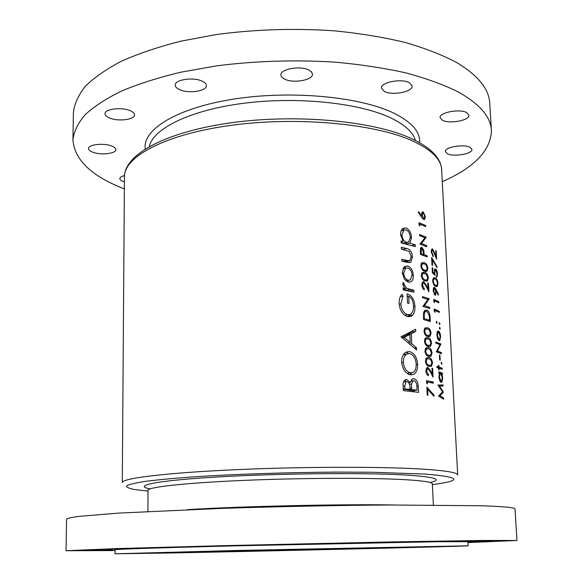 <?xml version="1.0" encoding="UTF-8"?>
<svg xmlns="http://www.w3.org/2000/svg" width="583" height="583" viewBox="0 0 583 583"><rect width="100%" height="100%" fill="white"/><g stroke="black" fill="none" stroke-linecap="round" stroke-linejoin="round"><path stroke-width="0.87" d="M106.019 549.383L132.297 548.727L106.019 549.383M88.397 550.483L112.366 549.893L88.397 550.483M467.938 542.066L494.836 541.381L467.93 541.971M464.804 541.439L493.721 540.689L464.804 541.439M403.436 542.197L433.861 541.41L403.436 542.197M295.683 544.34L325.977 543.553L295.683 544.34M129.528 110.427C132.807 111.688 134.484 113.16 134.556 114.844C135.008 119.471 119.114 121.687 110.253 118.283C106.842 117.023 105.093 115.521 105.006 113.78C104.466 109.159 120.732 106.9 129.528 110.427M111.04 145.765C114.181 146.85 115.784 148.126 115.857 149.583C116.257 153.482 101.77 155.333 93.528 152.469C90.278 151.383 88.616 150.086 88.529 148.578C88.055 144.686 102.856 142.813 111.04 145.765M124.412 181.925L124.179 181.86C121.351 180.963 119.901 179.892 119.828 178.646C119.916 177.363 121.475 176.343 124.5 175.57M469.956 147.266L471.953 149.437C472.769 153.832 453.909 157.14 447.474 153.795L445.354 151.558C444.406 147.208 463.609 143.812 469.956 147.266M466.764 112.621L468.958 115.194C469.854 120.375 449.457 124.208 442.439 120.266L440.092 117.613C439.05 112.49 459.849 108.533 466.764 112.621M409.39 82.75L412.145 86.014C413.034 91.852 392.25 95.845 384.35 91.451L381.42 88.084C380.378 82.312 401.607 78.195 409.39 82.75M308.815 70.011L311.504 71.898L312.481 74.092C313.231 80.053 293.526 83.631 284.788 79.215C282.289 78.042 280.999 76.643 280.904 75.01C280.015 69.093 300.179 65.413 308.815 70.011M181.634 547.102L210.274 546.373L181.634 547.102M201.791 80.993C204.771 82.298 206.302 83.821 206.382 85.563C206.958 91.014 189.169 93.856 180.06 89.848C176.933 88.543 175.33 86.984 175.235 85.169C174.55 79.747 192.769 76.832 201.791 80.993M442.286 181.685C474.475 167.51 490.857 150.414 491.425 130.403C490.791 116.848 479.707 104.014 458.18 91.895C443.794 84.761 426.494 78.457 406.278 72.992C384.591 68.138 361.001 64.531 335.509 62.184C295.705 59.67 256.236 60.865 217.109 65.777L180.847 72.19C158.416 77.583 138.63 83.865 121.504 91.05C106.142 98.593 93.98 106.529 85.009 114.858C77.889 123.261 73.866 131.605 72.941 139.898C74.427 159.866 91.56 176.197 124.361 188.899M491.425 130.403L489.735 103.271C489.05 88.915 477.973 75.309 456.518 62.454C442.191 54.882 424.971 48.185 404.85 42.377C383.279 37.21 359.813 33.362 334.467 30.841C294.896 28.122 255.667 29.332 216.781 34.47L180.737 41.204C158.438 46.873 138.769 53.498 121.738 61.069C106.456 69.027 94.351 77.415 85.424 86.218C78.341 95.102 74.332 103.942 73.4 112.723L72.941 139.898M196.974 552.312C273.281 550.848 426.399 547.197 426.967 546.767L247.389 550.41L156.229 552.91L196.974 552.312M468.134 545.797L467.916 541.724L438.314 541.716L235.328 545.841C160.318 547.721 114.261 549.281 115.084 549.725L115.055 553.806L171.358 552.968C270.957 551.037 464.921 546.417 468.134 545.797L235.394 550.512L115.055 553.806M467.967 542.576L516.968 540.492L515.008 509.003C515.183 507.625 504.018 506.54 481.522 505.76L390.406 504.987C338.504 505.323 277.246 506.554 221.773 508.391L118.247 513.127L79.142 516.37C71.614 517.383 67.417 518.323 66.564 519.183L66.032 550.724L115.077 550.585M516.968 540.492L483.475 540.426L391.893 541.92L222.167 545.688L117.977 548.545L66.032 550.724M402.255 272.829L404.398 279.206L408.377 282.194L410.979 281.8C412.669 280.634 413.449 278.492 413.325 275.365C412.866 270.395 410.971 267.269 407.648 266.001L404.857 266.409L403.859 267.262L402.255 272.829M401.126 242.863L415.344 246.653L415.256 244.773L409.864 243.184L411.576 237.485C411.095 232.515 409.186 229.338 405.863 227.953L403.079 228.332C401.337 229.52 400.506 231.626 400.565 234.643L403.123 241.442L401.046 240.954L401.126 242.863M403.21 289.889L413.93 292.178L413.843 290.261L406.701 288.315L404.165 284.701L404.318 283.746L403.072 282.442L402.751 284.052L404.791 288.272L403.123 287.944L403.21 289.889M400.973 336.814L416.597 349.946L416.502 347.803L411.787 343.671L411.336 333.738L415.737 331.377L415.643 329.257L400.973 336.814M403.305 390.581L418.558 392.374L418.281 386.369C418.047 382.164 416.59 379.606 413.915 378.702L412.261 379.008L410.279 382.492L406.839 379.504L405.185 379.81C403.48 381.063 402.795 383.191 403.115 386.186L403.305 390.581M401.651 362.225C402.598 369.418 405.579 373.623 410.6 374.854L413.777 374.293C416.488 372.486 417.763 369.163 417.617 364.324C416.947 357.204 414.236 352.948 409.485 351.556L405.928 352.161C402.991 354.005 401.563 357.364 401.651 362.225M401.862 294.32C399.931 296.616 399.012 299.691 399.107 303.546C399.916 310.768 402.853 315.155 407.918 316.715L411.394 316.146L412.728 315.002C414.411 312.889 415.147 309.959 414.928 306.213C414.382 299.349 411.766 295.26 407.094 293.949L407.502 303.102L409.026 303.408L408.705 296.2C411.664 297.942 413.26 301.12 413.5 305.725C413.682 309.792 412.662 312.641 410.447 314.273L407.772 314.747C403.771 313.363 401.439 309.741 400.783 303.889L403.086 296.2L401.862 294.32M401.942 261.191L407.218 262.386L410.796 262.277L412.473 256.863C411.999 251.907 410.075 249.123 406.686 248.511L401.323 247.228L401.403 249.138L409.106 251.317L411.241 256.505L409.966 260.521L406.985 260.441L401.855 259.267L401.942 261.191M419.082 225.016L419.84 226.022L419.753 224.112L425.692 226.598L425.634 225.497L418.973 222.721L419.082 225.016M443.729 399.231L443.67 398.065L440.019 395.791L443.371 392.177L439.546 386.172L443.058 386.055L443 384.904L437.979 385.064L442.519 391.783L438.533 396.097L443.729 399.231M424.701 271.248L427.033 271.248L427.886 268.333C427.339 264.981 426.144 263.108 424.293 262.714L421.859 262.773L420.846 265.797C421.509 269.135 422.792 270.949 424.701 271.248M424.249 288.621L422.493 285.167L423.171 282.952L423.783 282.872L425.976 285.954L428.877 291.784L428.461 283.229L427.813 282.988L428.104 288.855L426.224 285.087L423.673 281.72L422.697 281.844L421.757 284.89C422.026 287.47 422.879 289.095 424.307 289.758L424.249 288.621L423.112 288.847M436.973 367.582L438.576 368.077L438.664 369.724L439.137 369.877L439.05 368.23L442.213 369.338L442.154 368.194L438.999 367.079L438.912 365.439L438.438 365.286L438.525 366.926L436.915 366.43L436.973 367.582M439.669 359.9L440.18 360.083L439.932 355.185L439.422 354.996L439.669 359.9M436.864 335.087L437.673 338.861L439.057 340.647L439.822 340.523L440.61 336.639C440.384 333.673 439.699 331.822 438.576 331.093L437.323 331.814L436.864 335.087M436.215 322.115L436.893 323.317L436.601 321.248L436.215 322.115M427.208 395.157L427.944 395.289L427.652 389.174L433.89 396.258L434.109 395.296L426.822 387.039L427.208 395.157M428.388 374.497L426.61 371.131L427.361 368.689L427.907 368.587L430.123 371.517L433.06 377.186L432.63 368.361L431.981 368.201L432.273 374.25L430.371 370.584L427.798 367.407L426.945 367.552L425.867 370.919C426.137 373.572 426.996 375.153 428.439 375.671L428.388 374.497L427.084 374.68M428.818 356.417L430.99 356.264L432.032 352.97C431.478 349.574 430.269 347.789 428.396 347.614L426.137 347.818L424.927 351.221C425.597 354.61 426.894 356.344 428.818 356.417M427.856 336.529L430.072 336.406L431.063 333.206C430.516 329.818 429.307 328.01 427.434 327.784L425.124 327.967L423.972 331.268C424.643 334.649 425.94 336.398 427.856 336.529M429.7 308.494L429.642 307.358L424.439 305.718L429.219 298.751L422.5 296.601L422.558 297.745L427.922 299.422L422.966 306.432L429.7 308.494M434.313 311.358L434.911 312.328L434.816 310.389L439.327 312.422L439.269 311.307L434.197 309.034L434.313 311.358M438.533 294.466L436.186 289.525L434.605 287.361L433.839 287.463L433.133 290.487L434.991 295.202L435.676 295.129L436.215 290.771L438.35 295.231L438.533 294.466L438.037 294.561M432.141 267.684L432.389 272.778L435.1 275.336L434.707 272.48L435.129 270.118L435.661 270.082L437.031 273.893L436.368 277.246L436.944 277.085L437.505 274.229C437.301 271.503 436.674 269.754 435.625 268.989L434.801 269.033L434.342 273.514L432.914 272.166L432.703 267.947L432.141 267.684M433.154 255.675L431.777 252.184L432.243 250.107L432.732 250.078L436.631 259.18L436.208 250.879L435.734 250.581L436.018 256.265L432.63 248.948L431.865 249.007L431.216 251.841L433.205 256.775L433.154 255.675L432.331 255.857M432.01 265.141L432.571 265.411L432.287 259.675L436.98 267.626L437.126 266.795L431.631 257.526L432.01 265.141M435.654 286.311L437.352 286.391L437.979 283.506C437.527 280.168 436.609 278.295 435.231 277.88L433.424 277.851L432.652 280.838C433.22 284.169 434.218 285.991 435.654 286.311M433.832 301.681L434.43 302.65L434.335 300.719L438.839 302.839L438.788 301.724L433.716 299.356L433.832 301.681M439.181 323.39L439.786 324.6L439.516 322.53L439.181 323.39M430.334 321.539L430.145 317.589C429.941 313.494 428.782 310.987 426.661 310.09L424.898 310.309L423.542 312.991L423.601 319.593L430.334 321.539M428.337 346.455L430.531 346.317L431.551 343.074C430.997 339.678 429.788 337.878 427.915 337.681L425.626 337.878L424.446 341.223C425.116 344.611 426.413 346.353 428.337 346.455M429.307 366.416L431.456 366.248L432.52 362.91C431.967 359.507 430.75 357.729 428.877 357.583L426.661 357.794L425.401 361.249C426.078 364.645 427.375 366.372 429.307 366.416M426.625 383.053L427.405 383.964L427.31 381.945L433.358 383.199L433.3 382.033L426.508 380.626L426.625 383.053M439.414 328.061L440.027 329.264L439.757 327.194L439.414 328.061M441.418 353.699L441.36 352.562L437.447 351.083L440.923 343.97L435.836 342.01L435.895 343.154L439.983 344.677L436.324 351.833L441.418 353.699M441.185 363.1L441.79 364.288L441.528 362.196L441.185 363.1M438.766 371.867L438.824 373.018L439.538 373.244L438.948 376.8C439.232 379.832 439.961 381.683 441.134 382.339L441.856 382.208L442.716 378.075L441.87 374.031L442.461 374.242L442.402 373.098L438.766 371.867M425.167 280.94L427.485 280.919L428.359 277.967C427.813 274.608 426.61 272.742 424.759 272.378L422.347 272.45L421.312 275.519C421.975 278.863 423.258 280.671 425.167 280.94M420.489 254.414L427.171 256.921L427.12 255.806L424.147 254.625L423.841 250.508L421.997 247.374L421.057 247.454L420.343 249.13L420.489 254.414M418.295 212.321L421.633 217.291L423.615 219.492L424.65 219.383L425.357 216.65L423.236 211.921L422.238 211.993L421.589 216.023L418.645 211.622L418.295 212.321M426.676 246.726L426.618 245.611L421.451 243.548L426.209 237.201L419.534 234.519L419.592 235.641L424.92 237.726L419.993 244.124L426.676 246.726M405.382 379.715L406.839 379.504M404.675 380.145L406.183 381.603M408.727 382.703L410.279 382.492M412.443 378.914L413.915 378.702M411.27 379.897L412.217 380.976M416.852 386.558L418.281 386.369M414.061 390.574L414.119 391.783M404.915 388.73L404.791 385.997L406.001 381.683L406.956 381.515C409.077 382.499 410.075 384.642 409.951 387.943L410.009 389.291L403.239 388.956M403.115 386.223L404.791 385.997M404.157 381.938L403.48 381.974M403.247 389.182L406.664 389.743L410.009 389.291M411.576 389.48L411.511 383.993L413.034 380.867L414.003 380.699C416.036 381.756 416.998 383.964 416.896 387.338L417.027 390.18L411.576 389.48L407.991 389.961L412.771 390.748L417.027 390.18M407.976 389.568L407.991 389.961M409.477 384.277L411.511 383.993M431.245 252.301L431.777 252.184M431.719 249.16L432.63 248.948M435.596 256.367L436.018 256.265M435.756 250.981L436.208 250.879M436.587 266.912L437.126 266.795M431.748 259.792L432.287 259.675M432.156 268.071L432.703 267.947M432.367 272.283L432.914 272.166M433.409 273.711L434.342 273.514M434.656 269.193L435.625 268.989M434.473 269.506L435.18 270.082M437.039 274.331L437.505 274.229M436.616 276.036L436.346 276.721M434.211 272.582L434.707 272.48M437.505 283.608L437.979 283.506M437.082 285.255L436.288 286.566M434.408 278.732L433.293 278.28L435.231 277.88M435.596 285.196C434.481 284.992 433.686 283.608 433.22 281.057L433.767 278.966L435.282 278.987L436.55 280.11L437.498 283.207L437.031 285.306L434.401 285.437M432.673 281.166L433.22 281.057M434.831 285.808L436.281 285.459M435.727 290.866L436.215 290.771M435.807 292.2L436.324 292.098M433.767 287.536L434.605 287.361M435.793 291.638L435.326 294.014L434.911 294.065L433.701 290.793L434.197 288.519L434.626 288.468L435.793 291.638M434.087 294.233L434.911 294.065M433.162 290.902L433.701 290.793M435.341 301.156L438.788 301.724M437.964 301.877L437.993 302.402M433.788 300.828L434.335 300.719M435.537 310.688L439.269 311.307M438.452 311.453L438.474 312.007M434.269 310.491L434.816 310.389M439.247 323.886L439.961 323.754M427.47 307.766L429.642 307.358M427.135 299.159L429.219 298.751M427.63 299.319L429.234 299.006M423.127 305.966L424.439 305.718M424.708 310.455L426.661 310.09M429.635 320.191L424.278 318.631L424.242 313.843L425.35 311.417L426.712 311.235L429.219 315.031L429.635 320.191L427.288 320.614M423.557 318.763L424.278 318.631M423.44 313.989L424.242 313.843M430.422 333.316L431.063 333.206M426.931 335.772L426.785 336.136M424.796 328.251L427.434 327.784M424.322 328.98L424.752 329.227M427.798 335.371C426.297 335.32 425.269 333.993 424.708 331.414L425.546 329.089L427.492 328.936L429.183 329.898L430.414 332.973L429.664 335.305L426.013 335.677M423.987 331.538L424.708 331.414M430.903 343.176L431.551 343.074M427.397 345.661L427.23 346.062M425.335 338.118L427.915 337.681M424.825 338.854L425.299 339.124M428.279 345.296C426.778 345.26 425.743 343.948 425.182 341.361L426.042 339L427.966 338.84L429.664 339.78L430.903 342.848L430.13 345.216L426.45 345.595M424.468 341.478L425.182 341.361M431.391 353.072L432.032 352.97M427.856 355.586L427.667 356.024M425.882 348.022L428.396 347.614M425.335 348.765L425.852 349.057M428.76 355.251C427.259 355.236 426.224 353.939 425.663 351.345L426.545 348.947L428.447 348.772L430.145 349.691L431.384 352.759L430.597 355.164L426.887 355.543M424.941 351.462L425.663 351.345M431.872 363.005L432.52 362.91M428.323 365.556L428.111 366.015M426.435 357.962L428.877 357.583M425.852 358.705L426.406 359.033M429.248 365.25C427.74 365.257 426.705 363.96 426.144 361.365L427.048 358.931L428.935 358.749L430.626 359.645L431.872 362.706L431.063 365.14L427.324 365.534M425.415 361.475L426.144 361.365M425.882 371.233L426.61 371.131M426.989 367.523L427.798 367.407M431.609 374.344L432.273 374.25M431.988 368.456L432.63 368.361M430.028 382.477L433.3 382.033M426.581 382.04L427.31 381.945M408.617 353.487L405.987 352.125L409.485 351.556M416.204 364.535L417.617 364.324M411.642 372.872L409.995 374.752M403.341 362.334C403.298 358.356 404.456 355.579 406.817 354.012L409.565 353.538C413.471 354.704 415.679 358.246 416.189 364.164C416.32 368.121 415.271 370.868 413.048 372.413L410.505 372.865C406.453 371.786 404.063 368.281 403.341 362.334L401.672 362.597M406.154 354.121L403.217 354.93M407.087 373.36L410.505 372.865M407.138 373.397L408.989 373.084M411.379 331.538L411.409 332.128L415.737 331.377M411.409 332.128L407.481 334.409L411.336 333.738M407.481 334.409L407.502 334.919M409.732 344.014L411.787 343.671M414.549 348.124L416.502 347.803M404.143 337.44L409.871 334.511L410.221 342.345L404.143 337.44L401.927 337.819M401.789 337.71L406.213 335.145L409.871 334.511M408.129 342.695L410.221 342.345M400.339 296.747L403.086 296.2M399.144 304.209L400.783 303.889M404.777 315.308L407.772 314.747M407.204 296.499L408.705 296.2M413.522 306.483L414.928 306.213M409.302 314.733L408.617 315.767L412.728 315.002M408.617 315.767L407.728 316.671M403.152 288.607L404.791 288.272M402.751 284.074L404.318 283.746M402.875 284.963L404.165 284.701M403.166 288.979L406.701 288.315M403.239 289.03L409.55 291.128L413.843 290.261M433.184 395.412L434.109 395.296M426.924 389.269L427.652 389.174M401.089 241.93L403.123 241.442M402.481 228.791L405.863 227.953M402.343 228.93L404.019 230.059M410.359 237.777L411.576 237.485M406.781 242.484L405.892 244.007M406.125 244.066L409.864 243.184M411.766 245.589L415.256 244.773M401.957 234.985L403.771 230.205L405.965 229.848C408.501 230.941 409.958 233.382 410.352 237.172L408.676 242.032L406.57 242.302C403.917 241.304 402.379 238.862 401.957 234.985L400.616 235.313M401.913 230.657L401.191 230.671M401.097 241.923L402.868 243.184L406.57 242.302M402.868 243.184L407.123 242.404M401.92 260.827L405.469 261.629L409.434 260.739M401.395 248.846L402.999 249.364L406.686 248.511M402.999 249.364L403.939 249.721M411.248 257.139L412.473 256.863M407.954 261.075L407.4 262.43M404.427 266.715L407.648 266.001M404.194 266.919L405.892 268.085M412.101 275.628L413.325 275.365M405.994 280.977L408.566 280.314L407.648 281.968M403.647 273.128L405.673 268.209L407.743 267.925C410.279 268.872 411.729 271.255 412.094 275.067L410.33 279.942L408.297 280.27C405.673 279.352 404.121 276.969 403.647 273.128L402.299 273.42M403.647 268.654L402.94 268.668M405.79 280.795L408.297 280.27M436.288 322.618L437.082 322.472M439.48 328.542L440.194 328.418M437.724 331.239L438.576 331.093M437.439 331.596L438.183 332.208M440.201 336.704L440.61 336.639M439.458 339.51L438.802 340.508M437.337 335.276L438.022 332.31L438.635 332.223L440.194 336.457L439.597 339.408L438.999 339.51L437.337 335.276L436.878 335.356M438.081 339.67L438.999 339.51M436.324 351.789L441.36 352.562M440.537 352.693L440.566 353.356M435.902 343.161L440.923 343.97M440.099 344.101L440.937 344.225M436.521 351.228L437.447 351.083M439.436 355.266L439.932 355.185M441.236 363.515L441.965 363.406M436.951 367.159L438.525 366.926M438.452 365.505L438.912 365.439M436.959 367.377L438.999 367.079M436.966 367.458L442.154 368.194M441.324 368.318L441.36 369.017M438.591 368.296L439.05 368.23M438.81 372.69L442.402 373.098M441.571 373.215L441.615 374.067M441.295 374.111L441.87 374.031M442.3 378.134L442.716 378.075M441.455 381.173L440.792 382.156M439.422 376.931L440.129 373.732L440.719 373.63L442.293 377.886L441.608 381.071L441.083 381.187L439.422 376.931L438.963 376.997M440.114 381.326L441.083 381.187M421.793 285.313L422.493 285.167M422.573 281.946L423.673 281.72M427.499 288.971L428.104 288.855M427.835 283.36L428.461 283.229M427.718 278.098L428.359 277.967M421.83 273.004L424.759 272.378M425.116 279.804C423.622 279.636 422.602 278.273 422.041 275.708L422.777 273.565L424.81 273.507L426.486 274.578L427.718 277.683L427.055 279.833L423.55 280.131M421.334 275.861L422.041 275.708M427.244 268.471L427.886 268.333M421.32 263.37L424.293 262.714M424.643 270.118C423.156 269.929 422.136 268.559 421.582 266.001L422.296 263.88L424.344 263.837L426.02 264.93L427.244 268.042L426.596 270.162L423.12 270.446M420.875 266.154L421.582 266.001M420.868 247.637L421.997 247.374M423.236 250.646L423.841 250.508M422.296 255.041L424.147 254.625M425.371 256.199L427.12 255.806M421.159 253.539L421.516 248.562L422.056 248.496L423.367 252.184L423.462 254.363L420.452 253.7M421.582 254.793L423.462 254.363M440.704 397.336L443.67 398.065M442.832 398.174L442.854 398.663M438.022 385.276L443 384.904M442.169 385.013L442.22 386.077M438.759 386.274L439.546 386.172M442.402 391.907L443.357 391.914M442.519 392.024L443.371 392.177M442.533 392.286L440.828 393.598M438.525 395.981L440.019 395.791M420.911 216.191L421.589 216.023M422.005 212.234L423.236 211.921M424.723 216.81L425.357 216.65M422.158 215.244L422.726 213.086L423.324 213.035L424.715 216.293L424.184 218.348L423.586 218.399L422.158 215.244L421.516 215.404M422.602 218.647L423.586 218.399M424.074 225.876L425.634 225.497M419.046 224.28L419.753 224.112M424.941 245.997L426.618 245.611M424.577 237.587L426.209 237.201M424.89 237.769L426.217 237.449M419.986 243.898L421.451 243.548M415.446 140.474C413.165 132.275 404.93 124.755 390.741 117.904C359.594 103.002 298.059 96.348 244.168 103.213C190.196 110.034 153.089 128.559 149.299 146.515M145.269 148.905C142.288 129.666 176.598 107.979 233.929 99.066C291.121 90.081 360.119 96.691 393.795 113.138C411.868 122.153 420.467 131.998 419.585 142.682M413.26 141.239C375.962 123.815 297.979 116.265 231.691 125.25C165.281 134.156 123.917 156.674 124.449 176.897C124.347 154.16 166.272 131.685 231.845 122.67C297.498 113.663 374.577 121.06 412.254 138.929C431.158 147.951 440.959 158.204 441.659 169.697C441.2 159.465 431.741 149.977 413.26 141.239M433.358 504.965L432.353 483.905C432.316 482.228 423.673 480.851 406.424 479.765C372.603 477.681 302.934 477.856 243.862 480.392C184.665 482.921 147.448 487.162 147.995 490.354L147.944 511.444M150.188 488.867C131.634 485.675 156.791 480.392 220.512 476.807C284.008 473.199 370.744 472.602 409.711 475.276C435.829 477.2 442.621 479.62 430.094 482.513M432.382 484.619C463.084 480.56 460.774 477.054 425.466 474.088L371.954 472.237L337.419 472.099C288.272 472.368 234.279 474.176 193.316 476.879C174.047 478.279 158.219 479.758 145.83 481.31C135.642 482.862 129.251 484.364 126.657 485.814C126.154 487.213 128.952 488.474 135.052 489.603L147.995 491.068M124.449 176.897L122.292 482.578C121.563 478.381 165.361 472.842 236.232 469.665C306.964 466.473 389.991 466.575 428.826 469.534C448.057 471.02 457.67 472.828 457.677 474.963L441.659 169.697M187.486 509.651C238.943 506.335 342.221 503.989 393.78 504.973M409.966 388.358L411.518 388.147M434.138 252.548L434.583 252.446M435.443 289.671L436.186 289.525M429.503 317.706L430.145 317.589M423.513 317.859L424.235 317.728M429.678 370.686L430.371 370.584M406.446 290.261L410.396 289.459M403.319 261.257L406.985 260.441M425.597 285.211L426.224 285.087M423.44 253.882L424.103 253.729M420.343 251.404L421.05 251.244M406.001 381.683L403.458 382.04M413.034 380.867L410.621 381.202M432.243 250.107L431.267 250.333M436.944 277.085L436.368 277.209M435.129 270.118L434.24 270.308M437.352 286.391L436.39 286.588M433.767 278.966L432.761 279.17M435.676 295.129L435.1 295.238M434.962 294.087L434.102 294.262M434.197 288.519L433.242 288.709M425.35 311.417L423.885 311.686M430.072 336.406L428.512 336.668M425.546 329.089L424.191 329.322M428.476 335.509L426.304 335.881M430.531 346.317L428.92 346.572M426.042 339L424.679 339.226M428.899 345.413L426.705 345.777M430.99 356.264L429.328 356.519M426.545 348.947L425.167 349.166M429.321 355.36L427.106 355.703M431.456 366.248L429.737 366.503M427.048 358.931L425.663 359.143M429.744 365.337L427.507 365.672M427.361 368.689L426.064 368.879M413.777 374.293L410.272 374.803M406.817 354.012L403.764 354.5M407.845 314.754L406.606 314.988M411.394 316.146L408.166 316.744M403.771 230.205L401.111 230.861M410.796 262.277L409.047 262.671M410.979 281.8L408.763 282.259M405.673 268.209L402.875 268.821M439.822 340.523L439.065 340.654M438.022 332.31L437.075 332.47M441.856 382.208L441.069 382.31M440.129 373.732L439.247 373.856M423.171 282.952L421.881 283.214M427.485 280.919L426.173 281.188M422.777 273.565L421.465 273.85M426.049 280.044L424.067 280.459M427.033 271.248L425.758 271.518M422.296 263.88L420.992 264.172M425.619 270.374L423.673 270.796M421.516 248.562L420.379 248.824M424.65 219.383L423.885 219.58M422.726 213.086L421.531 213.393M423.768 218.457L422.675 218.727"/></g></svg>
